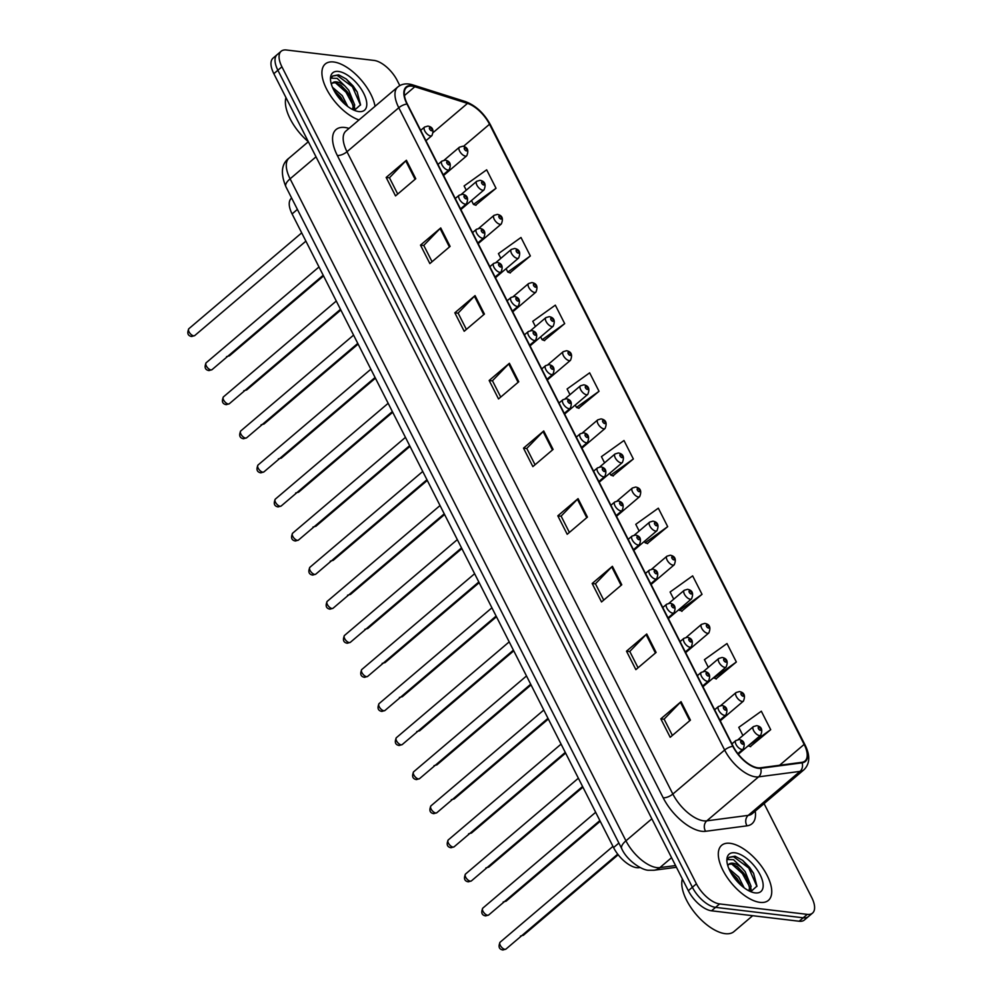 <?xml version="1.0" encoding="UTF-8"?>
<svg xmlns="http://www.w3.org/2000/svg" width="1000" height="1000" viewBox="0 0 1000 1000"><rect width="100%" height="100%" fill="white"/><g stroke="black" fill="none" stroke-linecap="round" stroke-linejoin="round"><path stroke-width="1.5" d="M640.15 867.537L639.025 867.688A22.575 10.637 -130.3 0 1 636.763 867.688A22.575 10.637 -130.3 0 1 613.562 847.575L292.087 213.925A22.575 10.637 -130.3 0 1 291.312 198.363L291.663 198.075M760.013 902.375A36.112 17.012 49.7 0 0 768.4 900.375A36.112 17.012 49.7 0 0 763.075 868.538A36.112 17.012 49.7 0 0 730.05 843.312A36.112 17.012 49.7 0 0 721.65 845.312A36.112 17.012 49.7 0 0 726.975 877.15A36.112 17.012 49.7 0 0 760.013 902.375A36.112 17.012 49.7 0 0 768.4 900.375A36.112 17.012 49.7 0 0 763.075 868.538A36.112 17.012 49.7 0 0 730.05 843.312A36.112 17.012 49.7 0 0 721.65 845.312A36.112 17.012 49.7 0 0 726.975 877.15A36.112 17.012 49.7 0 0 760.013 902.375M375.025 106.312A36.112 17.012 49.7 0 0 333.65 61.988A36.112 17.012 49.7 0 0 325.262 63.987A36.112 17.012 49.7 0 0 328.725 92.9A36.112 17.012 49.7 0 0 358.975 119.95A36.112 17.012 49.7 0 1 328.725 92.9A36.112 17.012 49.7 0 1 325.262 63.987A36.112 17.012 49.7 0 1 333.65 61.988A36.112 17.012 49.7 0 1 375.025 106.312M757.938 767.8A24.075 11.338 -130.3 0 1 733.2 746.35L407.337 104.062A24.075 11.338 -130.3 0 1 406.512 87.463A24.075 11.338 -130.3 0 1 414.825 86.737L467.488 103.4A24.075 11.338 -130.3 0 1 489.525 124.237L804.15 744.4A24.075 11.338 -130.3 0 1 804.975 761A24.075 11.338 -130.3 0 1 801.787 762.337L760.35 767.8A24.075 11.338 -130.3 0 1 757.938 767.8M758.188 768.288A24.675 11.625 49.7 0 0 760.662 768.3L802.1 762.837A24.675 11.625 49.7 0 0 804.513 744.45L489.888 124.288A24.675 11.625 49.7 0 0 467.3 102.925L414.65 86.263A24.675 11.625 49.7 0 0 406.975 104.025L732.825 746.312A24.675 11.625 49.7 0 0 758.188 768.288M812.513 913.112L804.412 919.975A22.575 10.637 49.7 0 1 799.163 921.237L711.525 910.8A22.575 10.637 49.7 0 1 688.325 890.7L273.837 73.688A22.575 10.637 49.7 0 1 273.062 58.125L277.113 54.688A22.575 10.637 49.7 0 0 277.875 70.25L692.375 887.262A22.575 10.637 49.7 0 0 715.575 907.362L803.213 917.8A22.575 10.637 49.7 0 0 808.462 916.55A22.575 10.637 49.7 0 1 803.213 917.8L715.575 907.362A22.575 10.637 49.7 0 1 692.375 887.262L277.875 70.25A22.575 10.637 49.7 0 1 277.113 54.688L281.15 51.25A22.575 10.637 49.7 0 0 281.925 66.812L696.425 883.825A22.575 10.637 49.7 0 0 719.625 903.925L807.262 914.362A22.575 10.637 49.7 0 0 812.513 913.112A22.575 10.637 49.7 0 0 811.737 897.55L764.087 803.625M397.725 194.05L389.45 177.75L405.75 160.875A6.025 2.4 -26.9 0 1 406.4 160.263L386.163 177.45L395.525 195.912L415.763 178.725L406.4 160.263M389.5 177.85L386.163 177.45M432.05 261.725L423.775 245.413L440.087 228.55A6.025 2.4 -26.9 0 1 440.737 227.938L420.5 245.125L429.862 263.587L450.1 246.4L440.737 227.938M423.837 245.525L420.5 245.125M466.388 329.4L458.113 313.087L474.425 296.225A6.025 2.4 -26.9 0 1 475.062 295.613L454.825 312.8L464.2 331.262L484.425 314.075L475.062 295.613M458.162 313.2L454.825 312.8M500.725 397.075L492.45 380.763L508.75 363.9A6.025 2.4 -26.9 0 1 509.4 363.288L489.162 380.475L498.525 398.938L518.763 381.75L509.4 363.288M492.5 380.875L489.162 380.475M672.387 735.45L664.112 719.137L680.425 702.262A6.025 2.4 -26.9 0 1 681.062 701.663L660.825 718.85L670.2 737.3L690.425 720.125L681.062 701.663M664.163 719.25L660.825 718.85M638.05 667.775L629.775 651.462L646.087 634.587A6.025 2.4 -26.9 0 1 646.737 633.987L626.5 651.175L635.862 669.638L656.1 652.45L646.737 633.987M629.837 651.575L626.5 651.175M603.725 600.1L595.45 583.787L611.75 566.912A6.025 2.4 -26.9 0 1 612.4 566.312L592.163 583.5L601.525 601.962L621.763 584.775L612.4 566.312M595.5 583.9L592.163 583.5M569.388 532.425L561.112 516.112L577.425 499.25A6.025 2.4 -26.9 0 1 578.062 498.638L557.825 515.825L567.2 534.288L587.425 517.1L578.062 498.638M561.163 516.225L557.825 515.825M535.05 464.75L526.775 448.438L543.088 431.575A6.025 2.4 -26.9 0 1 543.737 430.962L523.5 448.15L532.863 466.613L553.1 449.425L543.737 430.962M526.838 448.55L523.5 448.15M399.8 85.588L397.238 80.538A22.575 10.637 49.7 0 0 374.038 60.425L286.4 50A22.575 10.637 49.7 0 0 281.15 51.25M544.3 340.513L564.688 323.625L555.325 305.163L532.775 321.3L535.413 326.512M509.963 272.838L530.35 255.95L520.988 237.488L498.438 253.625L500.838 258.35M475.637 205.162L496.025 188.275L486.662 169.825L464.1 185.95L466.25 190.175M647.3 543.538L667.688 526.65L658.325 508.188L635.775 524.325L639.163 531.013M681.637 611.213L702.025 594.325L692.65 575.862L670.1 592L673.75 599.175M715.962 678.888L736.35 662L726.988 643.538L704.438 659.675L708.325 667.35M750.3 746.562L770.688 729.675L761.325 711.213L738.775 727.35L742.913 735.512M578.638 408.188L599.025 391.3L589.65 372.837L567.1 388.975L570 394.675M612.962 475.863L633.35 458.975L623.987 440.513L601.438 456.65L604.575 462.85M609.825 473.188L610.8 475.1L613.325 475.988M633.35 458.975L610.8 475.1M644.412 541.362L645.138 542.775L647.65 543.663M667.688 526.65L645.138 542.775M679 609.525L681.988 611.337M702.025 594.325L679.463 610.45M713.575 677.688L716.312 679.013M736.35 662L713.8 678.125M748.2 745.825L750.65 746.688M770.688 729.675L748.763 745.35M575.25 405.025L576.462 407.425L578.987 408.312M599.025 391.3L576.462 407.425M540.662 336.863L542.137 339.75L544.65 340.637M564.688 323.625L542.137 339.75M506.087 268.688L507.8 272.075L510.325 272.962M530.35 255.95L507.8 272.075M471.5 200.525L473.462 204.4L475.988 205.287M496.025 188.275L473.462 204.4M682.362 878.925A37.625 17.725 49.7 0 0 694.1 911.925A37.625 17.725 49.7 0 0 725.225 933.675A37.625 17.725 49.7 0 0 733.962 931.6L752.688 915.7M728.85 868.6L738.7 877.013L744.15 887.825M730.337 871.712L737.087 878.375L741.287 885.512M750.763 891.675L756.95 886.125L753.55 873.213L742.65 860.35L735.037 856.175L729.087 857.288L727.55 859.538L733.562 859.712L741.263 867.288A17.012 8.012 49.7 0 0 732.913 863.238A17.012 8.012 49.7 0 0 728.962 864.175A17.012 8.012 49.7 0 0 727.825 865.788M741.263 867.288L745.125 871.562L751.1 886.375L749.613 891.162M728.737 864.375L732.025 863.988L737.613 866.888L743.512 872.925L746.45 877.412L749.5 887.738L748.975 890.85M755.2 892.9A24.537 11.55 49.7 0 0 760.062 874.638A24.537 11.55 49.7 0 0 734.85 852.788A24.537 11.55 49.7 0 0 726.9 861.025A24.537 11.55 49.7 0 0 753.75 892.65A24.537 11.55 49.7 0 0 755.2 892.9M728.938 857.412L733.5 856.688L748.8 868.062L756.912 886.438M731.612 863.913L742.375 873.525L749.438 886.45M750.3 890.113L750.462 891.55M732.025 874.625L739.087 883.438M742.65 860.35L749.6 867.387L753.662 873.4M736.9 866.363L743.175 872.837L746.85 878.2M750.913 888.35L751.3 891.65M730.475 871.825L736.75 878.3L740.425 883.65M285.963 97.587A37.625 17.725 49.7 0 0 308.325 141.725M332.463 87.275L342.3 95.688L347.75 106.487M333.938 90.388L340.7 97.05L344.9 104.175M354.363 110.337L360.562 104.787L357.163 91.875L346.25 79.013L338.65 74.837L332.7 75.95L331.15 78.2L337.175 78.375L344.862 85.95A17.012 8.012 49.7 0 0 336.525 81.9A17.012 8.012 49.7 0 0 332.562 82.85A17.012 8.012 49.7 0 0 331.425 84.45M344.862 85.95L348.725 90.225L354.712 105.05L353.212 109.825M332.35 83.038L335.637 82.65L341.213 85.562L347.125 91.587L350.05 96.088L353.113 106.412L352.575 109.513M358.812 111.575A24.537 11.55 49.7 0 0 363.675 93.3A24.537 11.55 49.7 0 0 338.462 71.45A24.537 11.55 49.7 0 0 330.5 79.7A24.537 11.55 49.7 0 0 357.362 111.312A24.537 11.55 49.7 0 0 358.812 111.575M332.537 76.087L337.1 75.35L352.413 86.737L360.513 105.1M335.225 82.575L345.988 92.188L353.05 105.113M353.9 108.787L354.062 110.213M335.625 93.3L342.7 102.1M346.25 79.013L353.212 86.05L357.262 92.075M340.513 85.037L346.788 91.512L350.462 96.862M354.513 107.025L354.913 110.325M334.087 90.487L340.363 96.962L344.038 102.312M618.875 843.062L613.562 847.575M297.413 209.4L292.087 213.925M755.25 811.112A37.625 17.725 -130.3 0 1 747.038 825.825L705.612 831.3A37.625 17.725 -130.3 0 1 663.175 797.788L337.325 155.488A7.525 3 153.1 0 0 346.987 151.738L672.85 794.038A30.1 14.175 49.7 0 0 703.775 820.837A30.1 14.175 49.7 0 0 706.787 820.85L748.225 815.375A30.1 14.175 49.7 0 0 752.212 813.7L804.013 769.712A30.1 14.175 -130.3 0 1 800.025 771.388A7.525 6.35 -97.5 0 0 802.1 762.837M337.325 155.488A37.625 17.725 -130.3 0 1 344.775 127.475A37.625 17.725 -130.3 0 1 349 128.412M345.962 131A30.1 14.175 49.7 0 0 346.987 151.738L398.787 107.75A30.1 14.175 -130.3 0 1 397.762 87L345.962 131M747.038 825.825A7.525 6.35 82.5 0 1 748.225 815.375L800.025 771.388L758.6 776.85A30.1 14.175 -130.3 0 1 755.588 776.85A30.1 14.175 -130.3 0 1 724.65 750.037A7.525 3 -26.9 0 1 732.825 746.312M760.662 768.3A7.525 6.35 -97.5 0 1 758.6 776.85L706.787 820.85A7.525 6.35 82.5 0 0 705.612 831.3M804.013 769.712C809.95 763.725 810.3 755.487 805.075 745.013A7.525 3 153.1 0 0 804.513 744.45M489.888 124.288A7.525 3 -26.9 0 1 490.45 124.85C484.15 113.287 475.775 105.525 465.35 101.55L412.7 84.875C406.812 83.05 401.825 83.763 397.762 87M467.3 102.925A7.525 5.312 -72.4 0 0 465.35 101.55M414.65 86.263A7.525 5.312 -72.4 0 0 412.7 84.875M406.975 104.025A7.525 3 153.1 0 0 398.787 107.75L724.65 750.037L672.85 794.038A7.525 3 153.1 0 1 663.175 797.788M281.925 66.812L273.837 73.688M696.425 883.825L688.325 890.7M719.625 903.925L711.525 910.8M807.262 914.362L799.163 921.237M489.525 124.237L463.462 146.375M467.488 103.4L433.387 132.35M414.825 86.737L404.45 95.55M804.15 744.4L779.575 765.275M543.088 431.575L552.425 449.988M577.425 499.25L586.763 517.663M611.75 566.912L621.1 585.337M646.087 634.587L655.425 653.012M680.425 702.262L689.762 720.688M508.75 363.9L518.1 382.312M474.425 296.225L483.762 314.637M440.087 228.55L449.425 246.962M405.75 160.875L415.1 179.288M316.012 156.825L290.1 178.825A15.05 6 153.1 0 0 285.9 186.737C280.35 173.3 281.413 163.75 289.062 158.088A30.1 14.175 49.7 0 0 290.1 178.825L625.938 840.812A30.1 14.175 49.7 0 0 656.875 867.613A30.1 14.175 49.7 0 0 659.887 867.613L671.587 857.688M651.85 818.8L625.938 840.812A15.05 6 153.1 0 0 621.75 848.713L285.9 186.737M676.45 867.288L654.112 870.225A15.05 12.7 -97.5 0 0 659.887 867.613L675.575 865.55M504.9 949.338A4.513 2.125 49.7 0 0 505.95 949.087L502.9 950C499.038 949.275 498.113 946.688 500.112 942.212A4.513 2.125 49.7 0 0 500.775 946.188A4.513 2.125 49.7 0 0 504.9 949.338M737.837 753.637L743.138 749.15A5.637 2.662 -130.3 0 1 741.825 749.463A5.637 2.662 -130.3 0 1 736.663 745.512A5.637 2.662 -130.3 0 1 735.837 740.537L731.925 743.863M742.8 744.237A1.875 0.887 49.7 0 0 743.162 742.837A1.875 0.887 49.7 0 0 741.237 741.162A1.875 0.887 49.7 0 0 740.863 742.562A1.875 0.887 49.7 0 0 742.8 744.237M522.125 935.35A4.513 2.125 49.7 0 0 522.463 935.413A4.513 2.125 49.7 0 0 523.513 935.163L618.188 854.762M759.375 735.537A5.637 2.662 -130.3 0 1 754.212 731.587A5.637 2.662 -130.3 0 1 753.388 726.612L756.7 725.65C761.6 726.55 762.925 729.75 760.688 735.225A5.637 2.662 -130.3 0 1 759.375 735.537M758.787 727.237A1.875 0.887 49.7 0 0 758.413 728.637A1.875 0.887 49.7 0 0 760.35 730.312A1.875 0.887 49.7 0 0 760.725 728.913A1.875 0.887 49.7 0 0 758.787 727.237M487.612 915.263A4.513 2.125 49.7 0 0 488.663 915.013L485.613 915.913C481.75 915.2 480.825 912.6 482.812 908.125A4.513 2.125 49.7 0 0 483.488 912.1A4.513 2.125 49.7 0 0 487.612 915.263M719.887 720.125L725.85 715.062A5.637 2.662 -130.3 0 1 724.538 715.375A5.637 2.662 -130.3 0 1 719.375 711.438A5.637 2.662 -130.3 0 1 718.538 706.462L714.638 709.775M725.5 710.15A1.875 0.887 49.7 0 0 725.875 708.75A1.875 0.887 49.7 0 0 723.938 707.075A1.875 0.887 49.7 0 0 723.575 708.475A1.875 0.887 49.7 0 0 725.5 710.15M470.325 881.175A4.513 2.125 49.7 0 0 471.375 880.925L468.312 881.838C464.462 881.112 463.525 878.512 465.525 874.038A4.513 2.125 49.7 0 0 466.188 878.025A4.513 2.125 49.7 0 0 470.325 881.175M702.6 686.038L708.55 680.975A5.637 2.662 -130.3 0 1 707.237 681.287A5.637 2.662 -130.3 0 1 702.087 677.35A5.637 2.662 -130.3 0 1 701.25 672.375L697.35 675.688M708.213 676.062A1.875 0.887 49.7 0 0 708.587 674.663A1.875 0.887 49.7 0 0 706.65 672.987A1.875 0.887 49.7 0 0 706.275 674.388A1.875 0.887 49.7 0 0 708.213 676.062M453.025 847.087A4.513 2.125 49.7 0 0 454.075 846.838L451.025 847.75C447.163 847.025 446.238 844.438 448.237 839.963A4.513 2.125 49.7 0 0 448.9 843.938A4.513 2.125 49.7 0 0 453.025 847.087M685.3 651.963L691.263 646.9A5.637 2.662 -130.3 0 1 689.95 647.212A5.637 2.662 -130.3 0 1 684.788 643.263A5.637 2.662 -130.3 0 1 683.962 638.288L680.05 641.612M690.925 641.988A1.875 0.887 49.7 0 0 691.287 640.588A1.875 0.887 49.7 0 0 689.362 638.913A1.875 0.887 49.7 0 0 688.988 640.312A1.875 0.887 49.7 0 0 690.925 641.988M435.737 813.012A4.513 2.125 49.7 0 0 436.788 812.763L433.738 813.662C429.875 812.95 428.95 810.35 430.938 805.875A4.513 2.125 49.7 0 0 431.613 809.85A4.513 2.125 49.7 0 0 435.737 813.012M668.012 617.875L673.975 612.812A5.637 2.662 -130.3 0 1 672.663 613.125A5.637 2.662 -130.3 0 1 667.5 609.188A5.637 2.662 -130.3 0 1 666.663 604.212L662.763 607.525M673.625 607.9A1.875 0.887 49.7 0 0 674 606.5A1.875 0.887 49.7 0 0 672.062 604.825A1.875 0.887 49.7 0 0 671.7 606.225A1.875 0.887 49.7 0 0 673.625 607.9M504.837 901.275A4.513 2.125 49.7 0 0 505.163 901.338A4.513 2.125 49.7 0 0 506.213 901.087L600.212 821.263M742.087 701.45A5.637 2.662 -130.3 0 1 736.925 697.513A5.637 2.662 -130.3 0 1 736.087 692.537L739.412 691.562C744.312 692.475 745.638 695.662 743.4 701.137A5.637 2.662 -130.3 0 1 742.087 701.45M741.5 693.15A1.875 0.887 49.7 0 0 741.125 694.55A1.875 0.887 49.7 0 0 743.05 696.225A1.875 0.887 49.7 0 0 743.425 694.825A1.875 0.887 49.7 0 0 741.5 693.15M487.55 867.188A4.513 2.125 49.7 0 0 487.875 867.25A4.513 2.125 49.7 0 0 488.925 867L582.913 787.175M724.8 667.362A5.637 2.662 -130.3 0 1 719.638 663.425A5.637 2.662 -130.3 0 1 718.8 658.45L722.125 657.475C727.013 658.388 728.35 661.575 726.112 667.05A5.637 2.662 -130.3 0 1 724.8 667.362M724.2 659.062A1.875 0.887 49.7 0 0 723.825 660.462A1.875 0.887 49.7 0 0 725.763 662.138A1.875 0.887 49.7 0 0 726.137 660.738A1.875 0.887 49.7 0 0 724.2 659.062M470.25 833.1A4.513 2.125 49.7 0 0 470.588 833.162A4.513 2.125 49.7 0 0 471.637 832.913L565.625 753.088M707.5 633.288A5.637 2.662 -130.3 0 1 702.337 629.338A5.637 2.662 -130.3 0 1 701.513 624.362L704.825 623.4C709.725 624.3 711.05 627.5 708.812 632.975A5.637 2.662 -130.3 0 1 707.5 633.288M706.912 624.987A1.875 0.887 49.7 0 0 706.538 626.388A1.875 0.887 49.7 0 0 708.475 628.062A1.875 0.887 49.7 0 0 708.85 626.663A1.875 0.887 49.7 0 0 706.912 624.987M418.45 778.925A4.513 2.125 49.7 0 0 419.5 778.675L416.438 779.587C412.587 778.863 411.65 776.263 413.65 771.787A4.513 2.125 49.7 0 0 414.312 775.775A4.513 2.125 49.7 0 0 418.45 778.925M650.725 583.787L656.675 578.725A5.637 2.662 -130.3 0 1 655.362 579.038A5.637 2.662 -130.3 0 1 650.212 575.1A5.637 2.662 -130.3 0 1 649.375 570.125L645.475 573.438M656.338 573.812A1.875 0.887 49.7 0 0 656.712 572.413A1.875 0.887 49.7 0 0 654.775 570.737A1.875 0.887 49.7 0 0 654.4 572.137A1.875 0.887 49.7 0 0 656.338 573.812M401.15 744.837A4.513 2.125 49.7 0 0 402.2 744.587L399.15 745.5C395.288 744.775 394.363 742.188 396.362 737.712A4.513 2.125 49.7 0 0 397.025 741.688A4.513 2.125 49.7 0 0 401.15 744.837M633.425 549.712L639.388 544.65A5.637 2.662 -130.3 0 1 638.075 544.963A5.637 2.662 -130.3 0 1 632.913 541.013A5.637 2.662 -130.3 0 1 632.087 536.038L628.175 539.362M639.05 539.738A1.875 0.887 49.7 0 0 639.412 538.337A1.875 0.887 49.7 0 0 637.487 536.663A1.875 0.887 49.7 0 0 637.112 538.062A1.875 0.887 49.7 0 0 639.05 539.738M383.862 710.763A4.513 2.125 49.7 0 0 384.913 710.512L381.863 711.413C378 710.7 377.075 708.1 379.075 703.625A4.513 2.125 49.7 0 0 379.738 707.6A4.513 2.125 49.7 0 0 383.862 710.763M616.138 515.625L622.1 510.562A5.637 2.662 -130.3 0 1 620.788 510.875A5.637 2.662 -130.3 0 1 615.625 506.938A5.637 2.662 -130.3 0 1 614.788 501.962L610.887 505.275M621.75 505.65A1.875 0.887 49.7 0 0 622.125 504.25A1.875 0.887 49.7 0 0 620.188 502.575A1.875 0.887 49.7 0 0 619.825 503.975A1.875 0.887 49.7 0 0 621.75 505.65M452.962 799.025A4.513 2.125 49.7 0 0 453.288 799.087A4.513 2.125 49.7 0 0 454.338 798.838L548.337 719.013M690.212 599.2A5.637 2.662 -130.3 0 1 685.05 595.262A5.637 2.662 -130.3 0 1 684.225 590.288L687.537 589.312C692.438 590.225 693.763 593.413 691.525 598.888A5.637 2.662 -130.3 0 1 690.212 599.2M689.625 590.9A1.875 0.887 49.7 0 0 689.25 592.3A1.875 0.887 49.7 0 0 691.188 593.975A1.875 0.887 49.7 0 0 691.55 592.575A1.875 0.887 49.7 0 0 689.625 590.9M435.675 764.938A4.513 2.125 49.7 0 0 436 765A4.513 2.125 49.7 0 0 437.05 764.75L531.038 684.925M672.925 565.112A5.637 2.662 -130.3 0 1 667.763 561.175A5.637 2.662 -130.3 0 1 666.925 556.2L670.25 555.225C675.138 556.138 676.475 559.325 674.237 564.8A5.637 2.662 -130.3 0 1 672.925 565.112M672.325 556.812A1.875 0.887 49.7 0 0 671.963 558.212A1.875 0.887 49.7 0 0 673.888 559.888A1.875 0.887 49.7 0 0 674.262 558.488A1.875 0.887 49.7 0 0 672.325 556.812M418.375 730.85A4.513 2.125 49.7 0 0 418.713 730.913A4.513 2.125 49.7 0 0 419.762 730.662L513.75 650.837M655.625 531.038A5.637 2.662 -130.3 0 1 650.462 527.087A5.637 2.662 -130.3 0 1 649.638 522.112L652.95 521.15C657.85 522.05 659.175 525.25 656.938 530.725A5.637 2.662 -130.3 0 1 655.625 531.038M655.037 522.737A1.875 0.887 49.7 0 0 654.663 524.138A1.875 0.887 49.7 0 0 656.6 525.812A1.875 0.887 49.7 0 0 656.975 524.412A1.875 0.887 49.7 0 0 655.037 522.737M366.575 676.675A4.513 2.125 49.7 0 0 367.625 676.425L364.562 677.337C360.712 676.612 359.775 674.013 361.775 669.538A4.513 2.125 49.7 0 0 362.45 673.525A4.513 2.125 49.7 0 0 366.575 676.675M598.85 481.538L604.8 476.475A5.637 2.662 -130.3 0 1 603.5 476.788A5.637 2.662 -130.3 0 1 598.337 472.85A5.637 2.662 -130.3 0 1 597.5 467.875L593.6 471.188M604.462 471.562A1.875 0.887 49.7 0 0 604.837 470.163A1.875 0.887 49.7 0 0 602.9 468.488A1.875 0.887 49.7 0 0 602.525 469.888A1.875 0.887 49.7 0 0 604.462 471.562M349.275 642.588A4.513 2.125 49.7 0 0 350.325 642.337L347.275 643.25C343.413 642.525 342.488 639.938 344.487 635.462A4.513 2.125 49.7 0 0 345.15 639.438A4.513 2.125 49.7 0 0 349.275 642.588M581.55 447.463L587.513 442.4A5.637 2.662 -130.3 0 1 586.2 442.713A5.637 2.662 -130.3 0 1 581.038 438.762A5.637 2.662 -130.3 0 1 580.212 433.787L576.3 437.113M587.175 437.488A1.875 0.887 49.7 0 0 587.55 436.087A1.875 0.887 49.7 0 0 585.612 434.412A1.875 0.887 49.7 0 0 585.237 435.812A1.875 0.887 49.7 0 0 587.175 437.488M331.987 608.513A4.513 2.125 49.7 0 0 333.038 608.263L329.988 609.163C326.125 608.45 325.2 605.85 327.2 601.375A4.513 2.125 49.7 0 0 327.863 605.35A4.513 2.125 49.7 0 0 331.987 608.513M564.263 413.375L570.225 408.312A5.637 2.662 -130.3 0 1 568.913 408.625A5.637 2.662 -130.3 0 1 563.75 404.688A5.637 2.662 -130.3 0 1 562.913 399.712L559.012 403.025M569.875 403.4A1.875 0.887 49.7 0 0 570.25 402A1.875 0.887 49.7 0 0 568.325 400.325A1.875 0.887 49.7 0 0 567.95 401.725A1.875 0.887 49.7 0 0 569.875 403.4M314.7 574.425A4.513 2.125 49.7 0 0 315.75 574.175L312.688 575.087C308.837 574.362 307.9 571.763 309.9 567.288A4.513 2.125 49.7 0 0 310.575 571.275A4.513 2.125 49.7 0 0 314.7 574.425M546.975 379.288L552.925 374.225A5.637 2.662 -130.3 0 1 551.625 374.538A5.637 2.662 -130.3 0 1 546.462 370.6A5.637 2.662 -130.3 0 1 545.625 365.625L541.725 368.938M552.587 369.312A1.875 0.887 49.7 0 0 552.962 367.912A1.875 0.887 49.7 0 0 551.025 366.238A1.875 0.887 49.7 0 0 550.65 367.638A1.875 0.887 49.7 0 0 552.587 369.312M297.413 540.337A4.513 2.125 49.7 0 0 298.45 540.087L295.4 541C291.537 540.275 290.613 537.688 292.613 533.212A4.513 2.125 49.7 0 0 293.275 537.188A4.513 2.125 49.7 0 0 297.413 540.337M529.675 345.213L535.638 340.15A5.637 2.662 -130.3 0 1 534.325 340.462A5.637 2.662 -130.3 0 1 529.163 336.512A5.637 2.662 -130.3 0 1 528.337 331.538L524.425 334.862M535.3 335.238A1.875 0.887 49.7 0 0 535.675 333.837A1.875 0.887 49.7 0 0 533.737 332.163A1.875 0.887 49.7 0 0 533.362 333.562A1.875 0.887 49.7 0 0 535.3 335.238M401.087 696.775A4.513 2.125 49.7 0 0 401.413 696.838A4.513 2.125 49.7 0 0 402.463 696.587L496.463 616.763M638.337 496.95A5.637 2.662 -130.3 0 1 633.175 493.013A5.637 2.662 -130.3 0 1 632.35 488.038L635.662 487.062C640.562 487.975 641.888 491.163 639.65 496.637A5.637 2.662 -130.3 0 1 638.337 496.95M637.75 488.65A1.875 0.887 49.7 0 0 637.375 490.05A1.875 0.887 49.7 0 0 639.312 491.725A1.875 0.887 49.7 0 0 639.675 490.325A1.875 0.887 49.7 0 0 637.75 488.65M383.8 662.688A4.513 2.125 49.7 0 0 384.125 662.75A4.513 2.125 49.7 0 0 385.175 662.5L479.175 582.675M621.05 462.863A5.637 2.662 -130.3 0 1 615.887 458.925A5.637 2.662 -130.3 0 1 615.05 453.95L618.375 452.975C623.263 453.888 624.6 457.075 622.362 462.55A5.637 2.662 -130.3 0 1 621.05 462.863M620.45 454.562A1.875 0.887 49.7 0 0 620.087 455.962A1.875 0.887 49.7 0 0 622.013 457.638A1.875 0.887 49.7 0 0 622.388 456.238A1.875 0.887 49.7 0 0 620.45 454.562M366.5 628.6A4.513 2.125 49.7 0 0 366.838 628.663A4.513 2.125 49.7 0 0 367.887 628.413L461.875 548.587M603.75 428.787A5.637 2.662 -130.3 0 1 598.6 424.837A5.637 2.662 -130.3 0 1 597.762 419.862L601.075 418.9C605.975 419.8 607.3 423 605.062 428.475A5.637 2.662 -130.3 0 1 603.75 428.787M603.162 420.487A1.875 0.887 49.7 0 0 602.788 421.887A1.875 0.887 49.7 0 0 604.725 423.562A1.875 0.887 49.7 0 0 605.1 422.163A1.875 0.887 49.7 0 0 603.162 420.487M349.212 594.525A4.513 2.125 49.7 0 0 349.538 594.587A4.513 2.125 49.7 0 0 350.588 594.338L444.588 514.513M586.462 394.7A5.637 2.662 -130.3 0 1 581.3 390.763A5.637 2.662 -130.3 0 1 580.475 385.788L583.787 384.812C588.688 385.725 590.013 388.913 587.775 394.387A5.637 2.662 -130.3 0 1 586.462 394.7M585.875 386.4A1.875 0.887 49.7 0 0 585.5 387.8A1.875 0.887 49.7 0 0 587.438 389.475A1.875 0.887 49.7 0 0 587.8 388.075A1.875 0.887 49.7 0 0 585.875 386.4M331.925 560.438A4.513 2.125 49.7 0 0 332.25 560.5A4.513 2.125 49.7 0 0 333.3 560.25L427.3 480.425M569.175 360.613A5.637 2.662 -130.3 0 1 564.012 356.675A5.637 2.662 -130.3 0 1 563.175 351.7L566.5 350.725C571.388 351.637 572.725 354.825 570.487 360.3A5.637 2.662 -130.3 0 1 569.175 360.613M568.575 352.312A1.875 0.887 49.7 0 0 568.212 353.713A1.875 0.887 49.7 0 0 570.138 355.387A1.875 0.887 49.7 0 0 570.513 353.988A1.875 0.887 49.7 0 0 568.575 352.312M280.113 506.262A4.513 2.125 49.7 0 0 281.163 506.012L278.113 506.912C274.25 506.2 273.325 503.6 275.325 499.125A4.513 2.125 49.7 0 0 275.988 503.1A4.513 2.125 49.7 0 0 280.113 506.262M512.388 311.125L518.35 306.062A5.637 2.662 -130.3 0 1 517.038 306.375A5.637 2.662 -130.3 0 1 511.875 302.438A5.637 2.662 -130.3 0 1 511.037 297.462L507.137 300.775M518 301.15A1.875 0.887 49.7 0 0 518.375 299.75A1.875 0.887 49.7 0 0 516.45 298.075A1.875 0.887 49.7 0 0 516.075 299.475A1.875 0.887 49.7 0 0 518 301.15M262.825 472.175A4.513 2.125 49.7 0 0 263.875 471.925L260.812 472.837C256.962 472.113 256.025 469.513 258.025 465.037A4.513 2.125 49.7 0 0 258.7 469.025A4.513 2.125 49.7 0 0 262.825 472.175M495.1 277.038L501.062 271.975A5.637 2.662 -130.3 0 1 499.75 272.288A5.637 2.662 -130.3 0 1 494.588 268.35A5.637 2.662 -130.3 0 1 493.75 263.375L489.85 266.688M500.712 267.062A1.875 0.887 49.7 0 0 501.087 265.663A1.875 0.887 49.7 0 0 499.15 263.988A1.875 0.887 49.7 0 0 498.775 265.387A1.875 0.887 49.7 0 0 500.712 267.062M245.538 438.088A4.513 2.125 49.7 0 0 246.588 437.837L243.525 438.75C239.662 438.025 238.738 435.438 240.738 430.962A4.513 2.125 49.7 0 0 241.4 434.938A4.513 2.125 49.7 0 0 245.538 438.088M477.8 242.963L483.762 237.9A5.637 2.662 -130.3 0 1 482.45 238.212A5.637 2.662 -130.3 0 1 477.287 234.262A5.637 2.662 -130.3 0 1 476.463 229.288L472.55 232.613M483.425 232.987A1.875 0.887 49.7 0 0 483.8 231.588A1.875 0.887 49.7 0 0 481.863 229.913A1.875 0.887 49.7 0 0 481.488 231.312A1.875 0.887 49.7 0 0 483.425 232.987M228.238 404.012A4.513 2.125 49.7 0 0 229.288 403.762L226.238 404.663C222.375 403.95 221.45 401.35 223.45 396.875A4.513 2.125 49.7 0 0 224.112 400.85A4.513 2.125 49.7 0 0 228.238 404.012M460.513 208.875L466.475 203.812A5.637 2.662 -130.3 0 1 465.163 204.125A5.637 2.662 -130.3 0 1 460 200.188A5.637 2.662 -130.3 0 1 459.162 195.212L455.262 198.525M466.125 198.9A1.875 0.887 49.7 0 0 466.5 197.5A1.875 0.887 49.7 0 0 464.575 195.825A1.875 0.887 49.7 0 0 464.2 197.225A1.875 0.887 49.7 0 0 466.125 198.9M210.95 369.925A4.513 2.125 49.7 0 0 212 369.675L208.95 370.588C205.087 369.862 204.15 367.262 206.15 362.788A4.513 2.125 49.7 0 0 206.825 366.775A4.513 2.125 49.7 0 0 210.95 369.925M443.225 174.788L449.188 169.725A5.637 2.662 -130.3 0 1 447.875 170.037A5.637 2.662 -130.3 0 1 442.713 166.1A5.637 2.662 -130.3 0 1 441.875 161.125L437.975 164.438M448.837 164.812A1.875 0.887 49.7 0 0 449.212 163.412A1.875 0.887 49.7 0 0 447.275 161.737A1.875 0.887 49.7 0 0 446.9 163.137A1.875 0.887 49.7 0 0 448.837 164.812M193.663 335.838A4.513 2.125 49.7 0 0 194.713 335.588L191.65 336.5C187.787 335.775 186.863 333.188 188.863 328.713A4.513 2.125 49.7 0 0 189.525 332.688A4.513 2.125 49.7 0 0 193.663 335.838M425.925 140.712L431.887 135.65A5.637 2.662 -130.3 0 1 430.575 135.963A5.637 2.662 -130.3 0 1 425.412 132.012A5.637 2.662 -130.3 0 1 424.588 127.037L420.675 130.363M431.55 130.738A1.875 0.887 49.7 0 0 431.925 129.338A1.875 0.887 49.7 0 0 429.988 127.662A1.875 0.887 49.7 0 0 429.613 129.062A1.875 0.887 49.7 0 0 431.55 130.738M314.625 526.35A4.513 2.125 49.7 0 0 314.962 526.413A4.513 2.125 49.7 0 0 316.012 526.163L410 446.337M551.875 326.538A5.637 2.662 -130.3 0 1 546.725 322.587A5.637 2.662 -130.3 0 1 545.887 317.613L549.2 316.65C554.1 317.55 555.425 320.75 553.188 326.225A5.637 2.662 -130.3 0 1 551.875 326.538M551.287 318.238A1.875 0.887 49.7 0 0 550.913 319.637A1.875 0.887 49.7 0 0 552.85 321.312A1.875 0.887 49.7 0 0 553.225 319.913A1.875 0.887 49.7 0 0 551.287 318.238M297.337 492.275A4.513 2.125 49.7 0 0 297.663 492.337A4.513 2.125 49.7 0 0 298.712 492.088L392.713 412.262M534.587 292.45A5.637 2.662 -130.3 0 1 529.425 288.512A5.637 2.662 -130.3 0 1 528.6 283.538L531.912 282.562C536.812 283.475 538.138 286.663 535.9 292.137A5.637 2.662 -130.3 0 1 534.587 292.45M534 284.15A1.875 0.887 49.7 0 0 533.625 285.55A1.875 0.887 49.7 0 0 535.562 287.225A1.875 0.887 49.7 0 0 535.925 285.825A1.875 0.887 49.7 0 0 534 284.15M280.05 458.188A4.513 2.125 49.7 0 0 280.375 458.25A4.513 2.125 49.7 0 0 281.425 458L375.425 378.175M517.3 258.363A5.637 2.662 -130.3 0 1 512.137 254.425A5.637 2.662 -130.3 0 1 511.3 249.45L514.625 248.475C519.513 249.387 520.85 252.575 518.612 258.05A5.637 2.662 -130.3 0 1 517.3 258.363M516.7 250.062A1.875 0.887 49.7 0 0 516.337 251.462A1.875 0.887 49.7 0 0 518.263 253.137A1.875 0.887 49.7 0 0 518.638 251.737A1.875 0.887 49.7 0 0 516.7 250.062M262.75 424.1A4.513 2.125 49.7 0 0 263.087 424.162A4.513 2.125 49.7 0 0 264.137 423.913L358.125 344.087M500.012 224.288A5.637 2.662 -130.3 0 1 494.85 220.338A5.637 2.662 -130.3 0 1 494.012 215.362L497.325 214.4C502.225 215.3 503.562 218.5 501.312 223.975A5.637 2.662 -130.3 0 1 500.012 224.288M499.412 215.987A1.875 0.887 49.7 0 0 499.038 217.387A1.875 0.887 49.7 0 0 500.975 219.062A1.875 0.887 49.7 0 0 501.35 217.662A1.875 0.887 49.7 0 0 499.412 215.987M245.463 390.025A4.513 2.125 49.7 0 0 245.787 390.087A4.513 2.125 49.7 0 0 246.838 389.837L340.838 310.012M482.713 190.2A5.637 2.662 -130.3 0 1 477.55 186.262A5.637 2.662 -130.3 0 1 476.725 181.287L480.037 180.312C484.938 181.225 486.262 184.412 484.025 189.887A5.637 2.662 -130.3 0 1 482.713 190.2M482.125 181.9A1.875 0.887 49.7 0 0 481.75 183.3A1.875 0.887 49.7 0 0 483.688 184.975A1.875 0.887 49.7 0 0 484.062 183.575A1.875 0.887 49.7 0 0 482.125 181.9M228.175 355.938A4.513 2.125 49.7 0 0 228.5 356A4.513 2.125 49.7 0 0 229.55 355.75L323.55 275.925M465.425 156.113A5.637 2.662 -130.3 0 1 460.262 152.175A5.637 2.662 -130.3 0 1 459.425 147.2L462.75 146.225C467.65 147.137 468.975 150.325 466.737 155.8A5.637 2.662 -130.3 0 1 465.425 156.113M464.837 147.812A1.875 0.887 49.7 0 0 464.462 149.213A1.875 0.887 49.7 0 0 466.388 150.887A1.875 0.887 49.7 0 0 466.763 149.488A1.875 0.887 49.7 0 0 464.837 147.812M805.075 745.013L490.45 124.85M654.112 870.225L648.85 870.25C642.562 870.588 627.25 861.012 621.75 848.713M289.062 158.088L308.35 141.713M505.95 949.087L617.725 854.163M743.138 749.15C745.375 743.662 744.05 740.475 739.15 739.575L735.837 740.537M500.112 942.212L612.95 846.375M738.15 739.562L753.388 726.612M738.3 754.237L760.688 735.225M523.513 935.163L520.45 936.075M488.663 915.013L599.862 820.575M725.85 715.062C728.088 709.587 726.75 706.388 721.862 705.487L718.538 706.462M482.812 908.125L595.662 812.3M471.375 880.925L582.575 786.488M708.55 680.975C710.788 675.5 709.463 672.312 704.562 671.4L701.25 672.375M465.525 874.038L578.375 778.213M454.075 846.838L565.275 752.4M691.263 646.9C693.5 641.413 692.175 638.225 687.275 637.325L683.962 638.288M448.237 839.963L561.075 744.125M436.788 812.763L547.987 718.325M673.975 612.812C676.213 607.337 674.875 604.138 669.987 603.237L666.663 604.212M430.938 805.875L543.787 710.05M720.85 705.475L736.087 692.537M720.238 720.812L743.4 701.137M506.213 901.087L503.162 901.988M703.562 671.4L718.8 658.45M702.938 686.725L726.112 667.05M488.925 867L485.875 867.913M686.275 637.312L701.513 624.362M685.65 652.638L708.812 632.975M471.637 832.913L468.575 833.825M419.5 778.675L530.7 684.237M656.675 578.725C658.913 573.25 657.588 570.062 652.688 569.15L649.375 570.125M413.65 771.787L526.5 675.962M402.2 744.587L513.4 650.15M639.388 544.65C641.625 539.163 640.3 535.975 635.4 535.075L632.087 536.038M396.362 737.712L509.2 641.875M384.913 710.512L496.112 616.075M622.1 510.562C624.338 505.087 623 501.887 618.112 500.988L614.788 501.962M379.075 703.625L491.912 607.8M668.975 603.225L684.225 590.288M668.363 618.562L691.525 598.888M454.338 798.838L451.287 799.737M651.688 569.15L666.925 556.2M651.062 584.475L674.237 564.8M437.05 764.75L434 765.662M634.4 535.062L649.638 522.112M633.775 550.388L656.938 530.725M419.762 730.662L416.7 731.575M367.625 676.425L478.825 581.987M604.8 476.475C607.05 471 605.712 467.812 600.812 466.9L597.5 467.875M361.775 669.538L474.625 573.713M350.325 642.337L461.525 547.9M587.513 442.4C589.75 436.912 588.425 433.725 583.525 432.825L580.212 433.787M344.487 635.462L457.325 539.625M333.038 608.263L444.237 513.825M570.225 408.312C572.463 402.837 571.138 399.637 566.237 398.738L562.913 399.712M327.2 601.375L440.037 505.55M315.75 574.175L426.95 479.738M552.925 374.225C555.175 368.75 553.837 365.562 548.938 364.65L545.625 365.625M309.9 567.288L422.75 471.463M298.45 540.087L409.65 445.65M535.638 340.15C537.875 334.663 536.55 331.475 531.65 330.575L528.337 331.538M292.613 533.212L405.45 437.375M617.1 500.975L632.35 488.038M616.487 516.312L639.65 496.637M402.463 696.587L399.412 697.487M599.812 466.9L615.05 453.95M599.188 482.225L622.362 462.55M385.175 662.5L382.125 663.413M582.525 432.812L597.762 419.862M581.9 448.137L605.062 428.475M367.887 628.413L364.825 629.325M565.225 398.725L580.475 385.788M564.612 414.062L587.775 394.387M350.588 594.338L347.537 595.237M547.938 364.65L563.175 351.7M547.325 379.975L570.487 360.3M333.3 560.25L330.25 561.163M281.163 506.012L392.362 411.575M518.35 306.062C520.588 300.587 519.263 297.387 514.362 296.488L511.037 297.462M275.325 499.125L388.162 403.3M263.875 471.925L375.075 377.488M501.062 271.975C503.3 266.5 501.962 263.312 497.062 262.4L493.75 263.375M258.025 465.037L370.875 369.212M246.588 437.837L357.775 343.4M483.762 237.9C486 232.413 484.675 229.225 479.775 228.325L476.463 229.288M240.738 430.962L353.575 335.125M229.288 403.762L340.487 309.325M466.475 203.812C468.713 198.337 467.388 195.138 462.488 194.237L459.162 195.212M223.45 396.875L336.287 301.038M212 369.675L323.2 275.238M449.188 169.725C451.425 164.25 450.087 161.062 445.2 160.15L441.875 161.125M206.15 362.788L319 266.962M194.713 335.588L305.9 241.15M431.887 135.65C434.125 130.162 432.8 126.975 427.9 126.075L424.588 127.037M188.863 328.713L301.7 232.875M530.65 330.562L545.887 317.613M530.025 345.887L553.188 326.225M316.012 526.163L312.95 527.075M513.35 296.475L528.6 283.538M512.737 311.812L535.9 292.137M298.712 492.088L295.663 492.987M496.062 262.4L511.3 249.45M495.45 277.725L518.612 258.05M281.425 458L278.375 458.913M478.775 228.312L494.012 215.362M478.15 243.637L501.312 223.975M264.137 423.913L261.075 424.825M461.475 194.225L476.725 181.287M460.863 209.562L484.025 189.887M246.838 389.837L243.787 390.737M444.188 160.15L459.425 147.2M443.575 175.475L466.737 155.8M229.55 355.75L226.5 356.662"/></g></svg>
